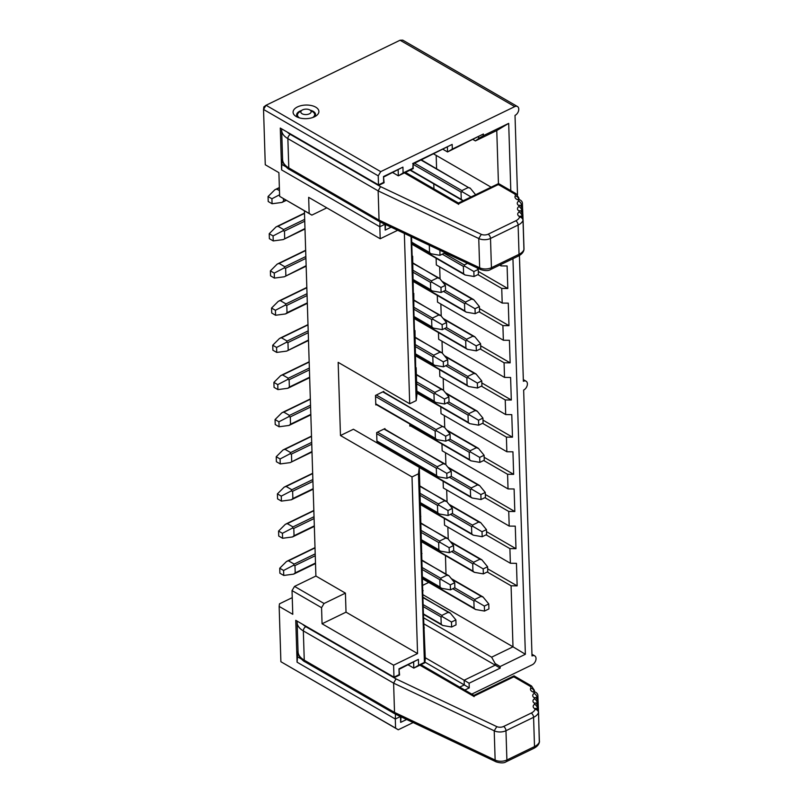 <?xml version="1.0" encoding="UTF-8"?>
<svg xmlns="http://www.w3.org/2000/svg" width="803" height="803" viewBox="0 0 803 803"><rect width="100%" height="100%" fill="white"/><g stroke="black" fill="none" stroke-linecap="round" stroke-linejoin="round"><path stroke-width="1.2" d="M517.463 106.528L402.775 40.15L400.055 40.23L266.034 105.263L380.722 171.651L514.743 106.618A5.169 3.353 -59.9 0 1 517.463 106.528A5.169 3.353 -59.9 0 1 518.537 110.894A5.169 3.353 -59.9 0 1 515.014 115.401L517.513 194.828M315.699 107.15A12.918 6.815 178.2 0 1 316.252 115.762A12.918 6.815 178.2 0 1 295.986 116.395A12.918 6.815 178.2 0 1 297.632 106.849A12.918 6.815 178.2 0 1 315.699 107.15M397.686 230.27L380.2 238.762L308.663 197.347L309.165 213.447L279.645 196.364L278.902 172.655L265.271 164.766L263.535 109.449L263.856 106.879L266.034 105.263L263.535 109.449L378.223 175.837L380.722 171.651M310.239 110.202A9.475 4.999 178.2 0 1 313.2 111.326A9.475 4.999 178.2 0 1 315.549 114.488A9.475 4.999 178.2 0 1 314.656 116.716M297.642 117.248A9.475 4.999 178.2 0 1 296.608 115.08A9.475 4.999 178.2 0 1 301.627 110.473M378.916 185.262L384.095 182.743L383.683 182.391L378.504 184.901L378.916 185.262L280.287 128.058L378.504 184.901L378.223 175.837M384.095 182.743L383.503 176.54L383.683 182.391M383.914 176.891L402.925 167.114L383.503 176.54M398.158 169.985L398.338 175.837L403.106 172.966L402.925 167.114M392.757 172.605L398.338 175.837L413.234 168.61L412.822 168.259L403.106 172.966M413.234 168.61L413.083 163.922L412.822 168.259M413.083 163.922L452.169 144.41L412.672 163.571M447.401 147.28L447.542 151.958L452.32 149.087L452.169 144.41M443.075 149.368L447.542 151.958L483.396 134.011L452.32 149.087M478.628 136.881L478.678 138.487L483.446 135.617L483.396 134.011M478.678 138.487L475.406 140.906L496.766 130.538L508.69 123.371L483.446 135.617M380.2 238.762L379.819 226.757L281.602 169.905L280.287 128.058M473.087 139.561L475.406 140.906M433.68 153.935L491.125 187.189M498.442 183.636L496.766 130.538M436.18 155.381L436.591 168.67M433.781 183.897L433.941 188.876M499.677 265.12L501.022 265.903L500.982 264.488M478.317 271.444L507.807 288.508L507.105 265.974L501.022 265.903M477.895 274.636L501.734 288.438L507.807 288.508M309.165 213.447L311.845 215.114L326.811 207.857M285.908 166.773L281.823 164.404L281.602 169.905M384.978 224.258L379.819 226.757L380.02 221.909L480.726 269.597M281.823 164.404L282.556 158.512M279.645 196.364L311.845 215.114M411.537 236.835L412.24 259.409L412.642 256.197L412.13 255.906M412.642 256.197L413.304 293.075M413.806 293.366L413.866 311.213L414.579 333.747L414.98 330.535L414.468 330.244M385.55 224.529L385.189 230.1L391.171 227.189M385.008 224.268L385.189 230.1M436.119 258.235L436.33 264.95L502.196 303.072L501.734 288.438M414.98 330.535L415.743 370.916L416.145 367.704L416.978 394.193L416.185 400.617L411.026 236.594M404.351 233.432L409.711 403.758L416.185 400.617M519.421 255.474L523.375 381.295A5.169 3.353 120.1 0 1 526.095 381.204L523.315 379.598M512.946 258.676L525.373 654.274L500.128 666.53L500.179 668.136L469.103 683.223L469.253 687.9L464.807 690.058M406.649 719.468L400.657 722.379L400.476 716.547M400.446 716.537L395.297 719.036L395.578 728.11L398.258 729.776L413.154 722.549M471.783 694.103L532.279 664.743A5.169 3.353 120.1 0 0 535.802 660.247A5.169 3.353 120.1 0 0 534.728 655.88A5.169 3.353 120.1 0 0 532.008 655.961L523.646 390.067A5.169 3.353 120.1 0 0 527.169 385.57A5.169 3.353 120.1 0 0 526.095 381.204M508.69 123.371L510.808 190.652M502.196 303.072L508.269 303.143L508.982 325.677L502.899 325.606L503.361 340.241L509.433 340.311L510.146 362.846L504.073 362.775L504.525 377.41L510.608 377.48L511.31 400.014L505.238 399.944L505.699 414.579L511.772 414.649L512.485 437.183L506.402 437.113L506.864 451.748L512.936 451.818L513.649 474.352L507.576 474.282L508.038 488.917L514.111 488.987L514.813 511.531L508.741 511.451L509.202 526.085L515.275 526.156L515.988 548.7L509.905 548.62L510.367 563.254L516.449 563.335L517.152 585.869L511.079 585.788L512.997 646.816L525.373 654.274M423.281 594.893L512.997 646.816L491.627 657.185L495.17 663.549L500.128 666.53M495.17 663.549L495.23 665.155L500.179 668.136M423.693 623.75L495.23 665.155L464.144 680.231L469.103 683.223M425.259 657.727L464.144 680.231L464.295 684.919L469.253 687.9M424.897 662.114L464.295 684.919L459.738 687.127M401.028 716.808L400.657 722.379M496.194 761.876L395.477 714.178L395.297 719.036L297.07 662.184L295.755 620.328L393.982 677.18L393.6 665.185L322.063 623.78L321.561 607.68L292.031 590.586L292.774 614.295L279.153 606.416L280.889 661.722L395.578 728.11M280.889 661.722L398.258 729.776M292.031 590.586L294.53 586.411L315.9 576.042L304.417 210.818M479.491 308.613L508.982 325.677M439.683 266.887L440.054 278.922M479.06 311.805L502.899 325.606M437.294 295.414L437.505 302.119L503.361 340.241M480.656 345.782L510.146 362.846M440.847 304.056L441.228 316.091M480.234 348.974L504.073 362.775M438.458 332.583L438.669 339.288L504.525 377.41M442.011 341.225L442.393 353.27M481.82 382.951L511.31 400.014M481.399 386.143L505.238 399.944M439.622 369.751L439.833 376.456L505.699 414.579M443.186 378.394L443.557 390.439M482.994 420.12L512.485 437.183M482.563 423.322L506.402 437.113M440.797 406.92L441.008 413.625L506.864 451.748M444.35 415.563L444.732 427.608M484.159 457.288L513.649 474.352M483.737 460.49L507.576 474.282M441.961 444.089L442.172 450.794L508.038 488.917M445.524 452.731L445.896 464.776M485.323 494.457L514.813 511.531M484.902 497.659L508.741 511.451M443.126 481.258L443.336 487.973L509.202 526.085M446.689 489.91L447.07 501.945M486.498 531.626L515.988 548.7M486.066 534.828L509.905 548.62M444.3 518.427L444.511 525.142L510.367 563.254M447.853 527.079L448.235 539.114M487.662 568.795L517.152 585.869M487.24 571.997L511.079 585.788M445.464 555.596L445.996 574.035M423.502 617.748L491.627 657.185M298.023 650.791L297.07 662.184M297.301 656.683L301.386 659.052M394.393 677.541L393.982 677.18L399.161 674.671L399.573 675.022L394.393 677.541L295.755 620.328M399.161 674.671L398.971 668.819L418.393 659.393L418.584 665.245L424.406 662.415L418.483 473.79L412.009 476.932L417.56 653.562L393.6 665.185M417.56 653.562L346.023 612.157L322.063 623.78M346.023 612.157L345.42 593.126L324.051 603.495L321.561 607.68M324.051 603.495L294.53 586.411M292.252 597.633L279.474 603.836L279.153 606.416M412.009 476.932L340.472 435.527L338.163 362.354L409.711 403.758M315.9 576.042L345.42 593.126M340.472 435.527L353.42 429.244L419.276 467.356L418.483 473.79M422.488 585.447L428.742 582.406M410.995 462.568L410.945 461.133M377.571 441.811L376.958 442.112L376.657 432.596L384.948 428.571L384.968 429.234M410.453 425.851L409.851 426.152L409.781 423.964M376.396 404.642L375.794 404.943L375.493 395.427L383.774 391.402L383.794 392.065M399.573 675.022L398.971 668.819M399.382 669.17L418.393 659.393M413.625 662.264L413.816 668.116L418.584 665.245M419.276 467.356L423.211 608.574L425.299 658.912L424.817 662.776L413.816 668.116L408.225 664.884M415.633 367.413L416.145 367.704M420.822 516.379L420.31 516.088M421.987 553.548L421.475 553.257M423.151 590.727L422.649 590.426M424.325 627.896L423.813 627.595M309.175 362.073L282.626 374.951L288.307 378.243L309.356 368.025M414.037 316.523L431.863 326.841L431.633 319.524L414.097 309.366M412.913 280.869L464.756 310.881L464.525 303.564L443.437 291.359M411.698 242.175L429.535 252.493L429.304 245.246M411.748 243.7L463.592 273.713L463.361 266.395L442.272 254.19M444.129 253.286L464.234 264.93L467.507 263.334M410.443 169.965L461.253 199.365L461.022 192.047L413.093 164.314M414.579 163.2L461.896 190.592L468.37 187.45L421.053 160.058M412.872 279.344L430.699 289.672L430.468 282.355L412.933 272.197M451.135 476.309L471.241 487.943L477.715 484.801L448.435 467.858M410.985 462.217L470.598 496.726L470.367 489.408L449.279 477.203M419.879 502.367L437.705 512.685L437.474 505.368L419.939 495.22M422.217 576.705L440.044 587.023L439.813 579.706L422.278 569.558M454.639 587.816L474.744 599.45L481.218 596.308L451.938 579.365M422.258 578.23L474.101 608.232L473.87 600.915L452.782 588.709M419.929 503.893L471.762 533.895L471.532 526.577L450.453 514.372M421.093 541.061L472.937 571.063L472.706 563.746L451.617 551.541M421.043 539.536L438.88 549.854L438.649 542.537L421.103 532.389M423.382 613.873L441.208 624.192L440.977 616.875L423.442 606.727M376.928 441.008L436.541 475.517L436.31 468.199L376.697 433.69M416.877 391.151L434.202 401.179L433.971 393.861L416.657 383.834M416.928 392.677L468.259 422.388L468.029 415.071L446.95 402.865M415.251 355.217L467.095 385.219L466.864 377.902L445.775 365.696M409.811 425.048L469.424 459.557L469.203 452.24L448.114 440.034M375.754 403.839L435.367 438.348L435.136 431.03L375.523 396.521M376.396 395.056L436.019 429.565L442.493 426.423L382.87 391.914M415.201 353.691L433.038 364.01L432.807 356.693L415.271 346.535M446.458 327.624L466.563 339.267L473.047 336.126L443.768 319.182M414.087 318.038L465.921 348.05L465.69 340.733L444.611 328.527M514.221 677.18C514.121 675.524 513.98 675.403 513.81 676.819L529.709 686.023A4.587 2.419 178.2 0 1 530.693 688.231A6.896 3.634 -1.8 0 0 533.573 692.156A1.726 0.903 178.2 0 1 534.025 693.431A6.896 3.634 -1.8 0 0 534.206 697.787A1.726 0.903 178.2 0 1 534.246 698.871A6.896 3.634 -1.8 0 0 534.427 703.227A1.726 0.903 178.2 0 1 534.467 704.321A6.896 3.634 -1.8 0 0 534.647 708.678A1.726 0.903 178.2 0 1 534.989 709.36A11.443 6.033 178.2 0 1 531.225 713.074L503.611 726.474A5.169 2.72 178.2 0 1 496.806 726.635L494.216 730.79L495.14 760.06L496.174 761.866M496.806 726.635L395.999 678.896L393.611 683.142L394.524 712.412L395.528 714.208M274.405 278.089L274.255 273.11L270.39 270.882L270.541 275.851L274.405 278.089L284.332 276.774L306.144 265.693M273.241 240.92L273.08 235.941L269.226 233.713L269.376 238.682L273.241 240.92L283.158 239.605L304.979 228.524M281.994 202.426L285.848 200.067M281.994 202.436L282.756 201.754L281.994 202.436L272.066 203.751L271.916 198.773L279.595 194.768M271.916 198.773L268.051 196.544L268.212 201.513L272.066 203.751M280.247 463.933L280.086 458.965L276.232 456.726L276.383 461.705L280.247 463.933L290.174 462.618L311.986 451.537M273.893 382.389L274.054 387.367L277.908 389.596L277.758 384.627L273.893 382.389L280.739 375.563L282.626 374.951M277.758 384.627L287.554 379.518L288.307 378.243M309.416 369.882L289.13 379.729L287.554 379.508M276.744 352.427L276.583 347.448L272.729 345.22L272.879 350.198L276.744 352.427L286.661 351.112L308.482 340.03M404.411 172.886L458.202 204.022C458.372 202.607 458.503 202.727 458.613 204.384M405.455 172.384L458.443 203.059M498.583 183.586L458.423 203.059M498.753 184.901C498.643 183.245 498.512 183.134 498.342 184.549L514.241 193.744A4.587 2.419 178.2 0 1 515.215 195.952A6.896 3.634 -1.8 0 0 518.096 199.877A1.726 0.903 178.2 0 1 518.557 201.151A6.896 3.634 -1.8 0 0 518.728 205.508A1.726 0.903 178.2 0 1 518.778 206.602A6.896 3.634 -1.8 0 0 518.949 210.958A1.726 0.903 178.2 0 1 518.999 212.042A6.896 3.634 -1.8 0 0 519.17 216.398A1.726 0.903 178.2 0 1 519.521 217.091A11.443 6.033 178.2 0 1 515.757 220.805L488.134 234.205A5.169 2.72 178.2 0 1 481.328 234.356L478.749 238.511L479.662 267.78L480.706 269.587M481.328 234.356L380.532 186.627L378.143 190.873L379.056 220.132L380.06 221.929M442.292 329.652L446.689 327.514L446.538 322.545L442.132 324.673L442.292 329.652L433.319 328.106L431.863 326.841M442.132 324.673L433.048 319.343L431.633 319.524M439.924 315.499L414.017 300.081M446.538 322.545L440.797 315.579L414.037 300.473M445.294 290.455L465.399 302.099L465.931 303.383L475.025 308.713L475.175 313.692L479.582 311.554L479.421 306.585L473.69 299.619L441.991 281.271M472.816 299.539L442.594 282.014M465.931 303.383L464.525 303.564M464.756 310.881L466.212 312.146L475.175 313.692M439.924 250.275L439.954 255.314L444.35 253.176L444.33 252.363M439.954 255.314L430.98 253.768L429.535 252.493M439.793 250.335L438.719 249.703M464.234 264.93L464.766 266.215L473.85 271.544L474.011 276.523L478.407 274.385L478.257 269.417L476.932 267.8M464.766 266.215L463.361 266.395M463.592 273.713L465.037 274.977L474.011 276.523M478.257 269.417L473.85 271.544M469.313 188.032L421.414 159.887M475.617 194.707L470.187 188.113L468.37 187.45M461.896 190.592L462.428 191.877L471.04 196.936M462.428 191.877L461.022 192.047M461.253 199.365L463.221 200.73M441.118 292.483L445.524 290.345L445.364 285.376L440.967 287.504L441.118 292.483L432.155 290.937L430.699 289.672M440.967 287.504L431.873 282.174L430.468 282.355M438.759 278.33L412.852 262.912M445.364 285.376L439.632 278.41L412.862 263.304M471.241 487.943L471.773 489.228L480.867 494.568L481.017 499.536L485.424 497.408L485.263 492.43L479.532 485.464L447.823 467.115M478.658 485.383L477.715 484.801M485.263 492.43L480.867 494.568M471.773 489.228L470.367 489.408M470.598 496.726L472.044 497.99L481.017 499.536M445.765 501.343L419.859 485.925M452.37 508.389L447.974 510.527L448.124 515.506L452.531 513.368L452.37 508.389L446.639 501.423L419.869 486.317M447.974 510.527L438.88 505.187L437.474 505.368M437.705 512.685L439.161 513.95L448.124 515.506M448.104 575.681L422.197 560.263M454.709 582.727L450.312 584.865L450.463 589.844L454.869 587.706L454.709 582.727L448.977 575.761L422.207 560.655M450.312 584.865L441.218 579.525L439.813 579.706M440.044 587.023L441.499 588.298L450.463 589.844M474.744 599.45L475.276 600.734L484.37 606.074L484.52 611.053L488.927 608.915L488.766 603.936L483.035 596.97L451.336 578.622M482.161 596.9L481.218 596.308M488.766 603.936L484.37 606.074M475.276 600.734L473.87 600.915M474.101 608.232L475.557 609.507L484.52 611.053M452.3 513.478L472.405 525.112L472.937 526.397L482.031 531.737L482.181 536.715L473.218 535.159L471.762 533.895M472.937 526.397L471.532 526.577M482.181 536.715L486.588 534.577L486.437 529.599L480.696 522.633L448.997 504.284M479.823 522.552L449.61 505.027M453.474 550.647L473.579 562.281L474.111 563.565L483.195 568.905L483.356 573.884L474.382 572.338L472.937 571.063M474.111 563.565L472.706 563.746M483.356 573.884L487.752 571.746L487.602 566.767L481.87 559.801L450.162 541.453M480.987 559.721L450.774 542.196M446.93 538.512L421.033 523.094M453.544 545.558L449.138 547.696L449.299 552.675L453.695 550.537L453.544 545.558L447.803 538.592L421.043 523.486M449.138 547.696L440.054 542.356L438.649 542.537M438.88 549.854L440.325 551.119L449.299 552.675M451.637 627.013L456.034 624.875L455.883 619.896L451.477 622.034L451.637 627.013L442.664 625.467L441.208 624.192M451.477 622.034L442.383 616.694L440.977 616.875M449.268 612.86L423.362 597.432M455.883 619.896L450.142 612.93L423.382 597.823M446.96 478.327L451.366 476.199L451.206 471.22L446.799 473.358L446.96 478.327L437.986 476.781L436.541 475.517M446.799 473.358L437.715 468.019L436.31 468.199M444.591 464.174L384.336 428.872M451.206 471.22L445.474 464.254L383.975 429.043M444.621 403.989L449.028 401.851L448.867 396.883L444.471 399.021L444.621 403.989L435.658 402.444L434.202 401.179M444.471 399.021L435.377 393.681L433.971 393.861M442.262 389.836L416.356 374.419M448.867 396.883L443.136 389.917L416.366 374.81M448.797 401.972L468.902 413.605L469.434 414.89L478.528 420.23L478.678 425.199L469.715 423.653L468.259 422.388M469.434 414.89L468.029 415.071M478.678 425.199L483.085 423.071L482.924 418.092L477.193 411.126L445.494 392.777M476.32 411.046L446.097 393.52M447.632 364.793L467.737 376.436L468.269 377.721L477.353 383.061L477.514 388.03L481.92 385.892L481.76 380.923L476.028 373.957L444.32 355.609M475.145 373.877L444.932 356.351M468.269 377.721L466.864 377.902M467.095 385.219L468.54 386.484L477.514 388.03M449.961 439.141L470.076 450.774L470.608 452.059L479.692 457.399L479.853 462.367L484.249 460.239L484.099 455.261L478.357 448.295L446.659 429.946M477.484 448.215L447.271 430.689M470.608 452.059L469.203 452.24M469.424 459.557L470.879 460.822L479.853 462.367M445.795 441.158L450.192 439.03L450.041 434.052L445.635 436.19L445.795 441.158L436.822 439.612L435.367 438.348M445.635 436.19L436.551 430.85L435.136 431.03M443.427 427.005L383.172 391.703M450.041 434.052L444.3 427.086L442.493 426.423M436.019 429.565L436.551 430.85M443.457 366.82L447.863 364.682L447.703 359.714L443.296 361.852L443.457 366.82L434.483 365.275L433.038 364.01M443.296 361.852L434.212 356.512L432.807 356.693M441.088 352.668L415.191 337.25M447.703 359.714L441.971 352.748L415.201 337.641M466.563 339.267L467.105 340.552L476.189 345.892L476.35 350.861L480.746 348.723L480.595 343.754L474.854 336.788L443.156 318.44M473.981 336.708L473.047 336.126M480.595 343.754L476.189 345.892M476.35 350.861L467.376 349.315L465.921 348.05M467.105 340.552L465.69 340.733M419.879 665.165L473.67 696.301C473.84 694.886 473.981 695.007 474.081 696.653M529.709 686.023A3.443 2.228 -59.9 0 1 531.526 685.963L514.03 675.855L473.89 695.338L420.923 664.663M465.399 302.099L471.873 298.957M479.421 306.585L475.025 308.713M414.258 307.489L432.506 318.058L438.98 314.917M432.506 318.058L433.048 319.343M305.913 258.375L285.627 268.212L285.858 275.529M270.39 270.882L277.236 264.057L279.123 263.444L284.804 266.737L305.853 256.518M285.627 268.212L284.051 268.001L284.804 266.737M274.255 273.11L284.051 268.001M413.083 270.32L431.341 280.889L437.816 277.748M431.341 280.889L431.873 282.174M304.749 221.206L284.463 231.043L284.694 238.361M269.226 233.713L276.071 226.888L277.958 226.275L283.63 229.558L304.688 219.349M284.463 231.043L282.877 230.832M273.08 235.941L282.887 230.832L283.63 229.558M283.439 198.672L283.519 201.192M268.051 196.544L274.897 189.719L276.784 189.106L279.464 190.652M276.232 456.726L283.078 449.911L284.965 449.299L290.646 452.581L311.694 442.363M311.755 444.22L291.469 454.066L291.7 461.384M291.469 454.066L289.893 453.856L290.646 452.581M280.086 458.965L289.893 453.856M420.089 493.333L438.348 503.903L444.822 500.761M438.348 503.903L438.88 505.187M423.593 604.85L441.851 615.409L448.325 612.267M441.851 615.409L442.383 616.694M315.017 547.917L288.468 560.805L294.149 564.087L315.198 553.869M315.258 555.726L294.972 565.573L295.203 572.89L315.489 563.044M422.428 567.671L440.686 578.24L447.161 575.099M440.686 578.24L441.218 579.525M313.843 510.748L287.303 523.636L292.975 526.919L314.033 516.7M314.093 518.557L293.808 528.404L294.039 535.721L314.324 525.875M421.264 530.502L439.522 541.071L445.996 537.93M439.522 541.071L440.054 542.356M312.678 473.579L286.129 486.467L291.81 489.75L312.859 479.532M312.919 481.388L292.633 491.235L292.864 498.553L313.15 488.706M473.579 562.281L480.053 559.139M487.602 566.767L483.195 568.905M472.405 525.112L478.879 521.97M486.437 529.599L482.031 531.737M377.5 432.185L437.183 466.734L443.657 463.592M437.183 466.734L437.715 468.019M310.339 399.242L283.8 412.12L289.471 415.412L310.53 405.194M310.59 407.051L290.305 416.898L290.525 424.215L310.811 414.368M289.13 379.729L289.361 387.046L309.647 377.199M287.835 388.281L288.598 387.608L287.835 388.281L277.908 389.596M287.825 388.271L289.361 387.046M416.586 381.826L434.845 392.396L441.319 389.254M434.845 392.396L435.377 393.681M308.001 324.904L281.462 337.782L287.133 341.074L308.191 330.856M308.252 332.713L287.966 342.56L288.197 349.877M272.729 345.22L279.574 338.394L281.462 337.782M287.966 342.56L286.39 342.339L287.133 341.074M276.583 347.448L286.39 342.339M470.076 450.774L476.55 447.632M484.099 455.261L479.692 457.399M468.902 413.605L475.376 410.463M482.924 418.092L478.528 420.23M467.737 376.436L474.212 373.295M481.76 380.923L477.353 383.061M415.422 344.658L433.68 355.227L440.154 352.085M433.68 355.227L434.212 356.512M306.836 287.735L280.287 300.613L285.968 303.905L307.027 293.687M307.077 295.544L286.791 305.391L287.022 312.698L307.308 302.861M312.738 117.509A8.612 4.537 -1.8 0 0 314.686 114.518A8.612 4.537 -1.8 0 0 312.738 111.758L309.988 110.041A5.169 2.72 -1.8 0 0 301.878 110.292A5.169 2.72 -1.8 0 0 302.46 113.926A5.169 2.72 -1.8 0 0 309.396 113.825A5.169 2.72 -1.8 0 0 309.988 110.041M301.878 110.292L299.238 112.179A8.612 4.537 -1.8 0 0 297.471 115.06A8.612 4.537 -1.8 0 0 299.599 117.931M294.972 565.573L293.396 565.362L294.149 564.087M293.677 574.125L294.44 573.452L293.677 574.125L283.75 575.45L283.6 570.471L279.735 568.233L286.581 561.417L288.468 560.805M283.6 570.471L293.396 565.362M293.667 574.125L295.203 572.89M279.735 568.233L279.886 573.212L283.75 575.45M293.808 528.404L292.222 528.193L292.975 526.919M294.039 535.721L292.503 536.956L293.276 536.284L292.503 536.956L282.586 538.281L282.425 533.302L278.571 531.064L285.416 524.249L287.303 523.636M282.425 533.302L292.232 528.193M278.571 531.064L278.721 536.043L282.586 538.281M292.864 498.553L291.338 499.787L281.411 501.102L281.261 496.134L291.067 491.024L291.81 489.75M292.633 491.235L291.057 491.024M281.261 496.134L277.396 493.895L284.242 487.08L286.129 486.467M277.396 493.895L277.557 498.874L281.411 501.102M290.305 416.898L288.719 416.687L289.471 415.412M290.525 424.215L289 425.449L279.083 426.764L278.922 421.796L275.058 419.557L281.913 412.742L283.8 412.12M278.922 421.796L288.729 416.687M275.058 419.557L275.218 424.536L279.083 426.764M286.791 305.391L285.216 305.17L285.968 303.905M287.022 312.698L285.497 313.943L275.57 315.258L275.419 310.279L271.555 308.051L278.41 301.225L280.287 300.613M275.419 310.279L285.226 305.17M271.555 308.051L271.715 313.019L275.57 315.258M514.743 106.618L400.055 40.23M458.202 204.022L498.342 184.549M380.532 186.627L290.365 134.432A21.54 11.352 178.2 0 1 287.615 132.415M531.225 713.074A3.443 1.897 64.1 0 1 533.583 717.32L534.507 746.589A3.443 1.897 64.1 0 1 533.744 748.376C536.836 746.78 538.693 744.823 539.315 742.504L538.542 712.03A5.169 2.72 178.2 0 1 538.492 712.492A14.886 7.849 178.2 0 1 533.583 717.32L505.97 730.72A8.612 4.537 178.2 0 1 494.216 730.79L393.611 683.142L303.333 630.897L304.257 660.166A3.443 2.228 120.1 0 0 305.12 661.893C303.514 661.562 297.431 655.78 298.064 651.835A24.983 13.169 -1.8 0 0 304.257 660.166L394.524 712.412L495.14 760.06A8.612 4.537 -1.8 0 0 506.894 759.989L534.507 746.589A14.886 7.849 -1.8 0 0 539.405 741.751A5.169 2.72 -1.8 0 0 539.465 741.289M534.989 709.36A3.443 2.891 16 0 1 538.492 712.492L539.405 741.751A3.443 2.891 16 0 1 539.305 742.554M503.611 726.474A3.443 1.897 64.1 0 1 505.97 730.72L506.894 759.989A3.443 1.897 64.1 0 1 506.121 761.776L533.744 748.376M473.67 696.301L513.81 676.819M395.999 678.896L305.833 626.711A21.54 11.352 178.2 0 1 303.082 624.694M290.365 134.432A3.443 2.228 120.1 0 0 287.865 138.618A24.983 13.169 178.2 0 1 281.672 130.297L281.723 129.002M378.143 190.873L287.865 138.618L288.779 167.887L379.056 220.132L479.662 267.78A8.612 4.537 -1.8 0 0 491.426 267.71L519.039 254.31A14.886 7.849 -1.8 0 0 523.937 249.482A5.169 2.72 -1.8 0 0 523.998 249.01L523.847 250.235C523.215 252.543 521.358 254.501 518.266 256.097L490.653 269.497A3.443 1.897 64.1 0 0 491.426 267.71L490.503 238.441A8.612 4.537 178.2 0 1 478.749 238.511L378.143 190.873M488.134 234.205A3.443 1.897 64.1 0 1 490.503 238.441L518.116 225.041L519.039 254.31A3.443 1.897 64.1 0 1 518.266 256.097M515.757 220.805A3.443 1.897 64.1 0 1 518.116 225.041A14.886 7.849 178.2 0 0 523.014 220.213L523.937 249.482A3.443 2.891 16 0 1 523.827 250.275M519.521 217.091A3.443 2.891 16 0 1 523.014 220.213A5.169 2.72 178.2 0 0 523.074 219.751L521.247 217.071M519.17 216.398A3.443 2.339 -57 0 1 521.137 216.439M518.999 212.042A3.443 2.349 52.8 0 1 521.89 215.967A3.443 1.817 -1.8 0 0 521.348 216.579M523.004 219.139L522.853 214.311A5.169 2.72 178.2 0 1 521.89 215.967L521.92 217.071M518.949 210.958A3.443 2.339 -57 0 1 520.926 210.988L521.027 211.621M518.778 206.602A3.443 2.349 52.8 0 1 521.669 210.516A3.443 1.817 -1.8 0 0 521.137 211.139M522.783 213.698L522.633 208.86A5.169 2.72 178.2 0 1 521.669 210.516L521.699 211.631M518.728 205.508A3.443 2.339 -57 0 1 520.705 205.548L520.806 206.18M518.557 201.151A3.443 2.349 52.8 0 1 521.448 205.076A3.443 1.817 -1.8 0 0 520.916 205.688M522.572 208.248L522.412 203.42A5.169 2.72 178.2 0 1 521.448 205.076L521.478 206.19M518.096 199.877A3.443 1.646 -72.1 0 1 519.26 199.525L518.276 199.044L518.517 199.786M515.215 195.952A3.443 2.81 26.8 0 1 518.638 199.274A8.04 4.236 178.2 0 0 518.909 198.09L516.058 193.694A3.443 2.228 -59.9 0 0 514.241 193.744M534.427 691.694L534.386 690.369A8.04 4.236 178.2 0 1 534.105 691.554A3.443 2.81 26.8 0 0 530.693 688.231M538.04 700.527L537.89 695.699A5.169 2.72 178.2 0 1 536.916 697.355L536.956 698.459M534.025 693.431A3.443 2.349 52.8 0 1 536.916 697.355A3.443 1.817 -1.8 0 0 536.384 697.968M538.261 705.967L538.11 701.139A5.169 2.72 178.2 0 1 537.137 702.796L537.177 703.91M534.246 698.871A3.443 2.349 52.8 0 1 537.137 702.796A3.443 1.817 -1.8 0 0 536.605 703.408M538.482 711.418L538.321 706.59A5.169 2.72 178.2 0 1 537.358 708.246L537.398 709.35M534.467 704.321A3.443 2.349 52.8 0 1 537.358 708.246A3.443 1.817 -1.8 0 0 536.826 708.858M305.833 626.711A3.443 2.228 120.1 0 0 303.333 630.897A24.983 13.169 178.2 0 1 297.14 622.566L298.064 651.835M534.647 708.678A3.443 2.339 -57 0 1 536.615 708.708L536.715 709.35M534.427 703.227A3.443 2.339 -57 0 1 536.394 703.267L536.494 703.9M534.206 697.787A3.443 2.339 -57 0 1 536.173 697.827L536.274 698.459M533.573 692.156A3.443 1.646 -72.1 0 1 534.728 691.805M311.504 436.41L284.965 449.299M288.779 167.887A3.443 2.228 120.1 0 0 289.652 169.614C288.046 169.292 281.953 163.501 282.586 159.556A24.983 13.169 -1.8 0 0 288.779 167.887M305.672 250.566L279.123 263.444M304.498 213.397L277.958 226.275M279.374 187.852L276.784 189.106M534.728 655.88L531.947 654.274M496.244 761.896C500.781 763.221 504.073 763.181 506.121 761.776M395.337 714.108L305.12 661.893M306.164 266.174L284.613 276.634M304.989 229.006L283.449 239.465M286.31 200.338L282.285 202.286M311.996 452.029L290.455 462.478M309.165 361.782L281.702 375.101M308.493 340.512L286.952 350.971M522.853 214.311L520.926 210.988M522.633 208.86L520.705 205.548M522.412 203.42C522.442 201.774 521.378 200.469 519.25 199.525M498.593 183.576L516.058 193.694M297.19 621.281L297.14 622.566M538.542 712.03L536.615 708.718M538.321 706.59L536.394 703.267M538.11 701.139L536.173 697.827M537.89 695.699C537.91 694.043 536.856 692.748 534.718 691.795L533.744 691.323L533.985 692.056M534.386 690.369L531.526 685.963M480.776 269.627C485.303 270.942 488.605 270.902 490.653 269.497M379.869 221.829L289.652 169.614M282.586 159.556L281.672 130.297M523.998 249.02L523.074 219.751M518.949 199.415L518.909 198.09M297.471 115.06L297.532 117.138M314.686 114.518L314.756 116.596M305.662 250.265L278.199 263.595M304.488 213.096L277.035 226.426M279.364 187.551L275.861 189.257M311.504 436.119L284.041 449.439M315.007 547.626L287.544 560.946M315.499 563.535L293.958 573.984M313.832 510.457L286.38 523.777M314.334 526.366L292.794 536.816M312.668 473.288L285.206 486.608M313.17 489.198L291.63 499.647M310.329 398.95L282.877 412.27M310.831 414.86L289.291 425.309M309.667 377.681L288.126 388.14M307.991 324.613L280.538 337.933M306.826 287.434L279.364 300.764M307.328 303.343L285.788 313.802M465.73 311.875L412.933 281.311M432.847 327.835L414.047 316.954M431.673 290.666L412.883 279.785M430.508 253.497L411.718 242.616M464.566 274.706L411.758 244.142M462.227 200.369L410.042 170.156M438.689 513.679L419.889 502.798M471.572 497.719L419.276 467.456M442.192 625.186L423.392 614.315M441.018 588.017L422.227 577.146M439.853 550.848L421.063 539.967M475.075 609.226L422.278 578.662M473.911 572.057L421.103 541.493M472.746 534.888L419.939 504.324M437.515 476.51L376.938 441.449M436.35 439.341L375.764 404.28M435.186 402.173L416.898 391.593M470.407 460.551L409.831 425.49M469.243 423.382L416.948 393.109M468.069 386.213L415.271 355.649M466.904 349.044L414.097 318.48M434.011 365.004L415.221 354.123"/></g></svg>
